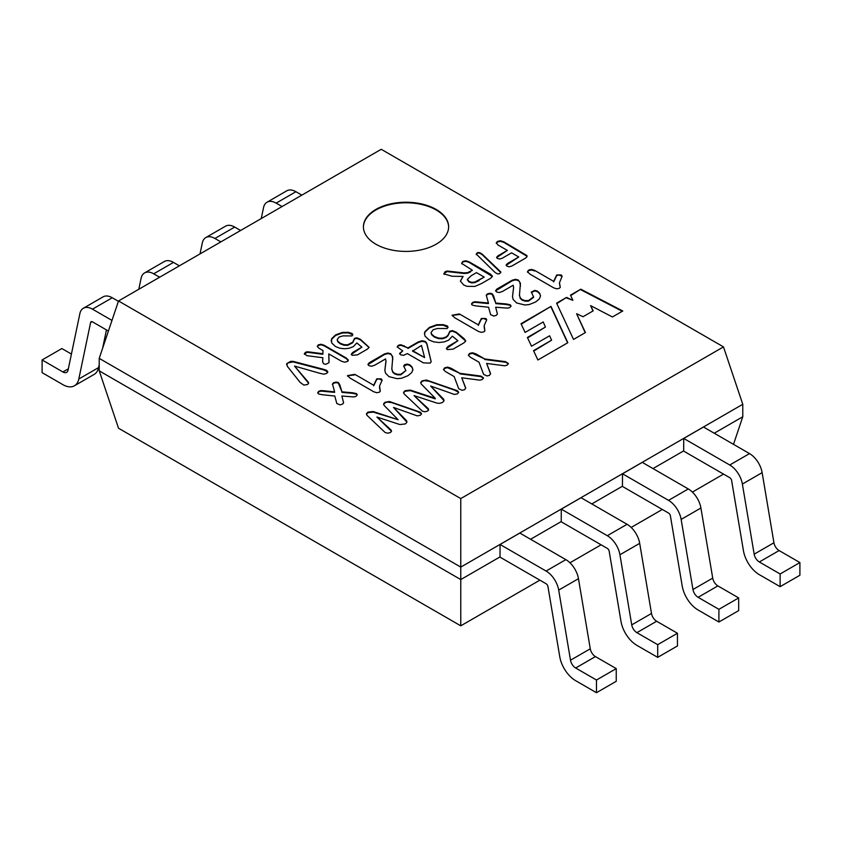 <?xml version="1.0" encoding="UTF-8"?>
<svg xmlns="http://www.w3.org/2000/svg" width="842" height="842" viewBox="0 0 842 842"><rect width="100%" height="100%" fill="white"/><g stroke="black" fill="none" stroke-linecap="round" stroke-linejoin="round"><path stroke-width="1.26" d="M718.91 622.017L738.676 610.608L738.676 597.915L718.91 609.324L718.91 622.017L698.113 610.008A23.008 13.283 -120 0 1 682.209 585.99L670.4 515.872A2.705 1.568 60 0 0 668.527 513.052L622.459 486.444L622.501 473.783L668.527 500.358A18.25 10.536 60 0 1 681.146 519.409L692.955 589.516A7.473 4.315 -120 0 0 698.113 597.315L718.91 609.324M622.501 473.783L642.267 462.374L688.293 488.949A18.25 10.536 60 0 1 700.912 508L712.721 578.107A7.473 4.315 -120 0 0 717.879 585.906L738.676 597.915M200.017 253.916L202.312 242.949A18.25 10.536 60 0 1 205.806 237.57L225.572 226.161A18.25 10.536 60 0 1 234.697 227.066L240.612 230.476M205.806 237.57A18.25 10.536 60 0 1 214.931 238.475L220.846 241.886M399.308 344.925L400.013 345.336M780.134 586.663L799.9 575.254L799.9 562.561L780.134 573.981L780.134 586.663L759.337 574.665A23.008 13.283 -120 0 1 743.433 550.647L731.624 480.529A2.705 1.568 60 0 0 729.751 477.698L683.672 451.102L683.725 438.44L729.751 465.005A18.25 10.536 60 0 1 742.37 484.055L754.169 554.173A7.473 4.315 -120 0 0 759.337 561.972L780.134 573.981M261.241 218.562L263.535 207.606A18.25 10.536 60 0 1 267.03 202.227A18.25 10.536 60 0 1 276.155 203.122L282.07 206.543M267.03 202.227L286.785 190.808A18.25 10.536 60 0 1 295.921 191.713L301.836 195.133M683.725 438.44L703.491 427.02L749.517 453.596A18.25 10.536 60 0 1 762.136 472.646L773.935 542.764A7.473 4.315 -120 0 0 779.103 550.563L799.9 562.561M616.239 681.294L596.473 692.703L596.473 680.02L616.239 668.601L616.239 681.294M500.053 544.479L546.079 571.044L565.845 559.635L519.819 533.06L500.053 544.479L500.011 557.141L546.079 583.738A2.705 1.568 60 0 1 547.953 586.569L559.762 656.686A23.008 13.283 -120 0 0 575.675 680.694L596.473 692.703M546.079 571.044A18.25 10.536 60 0 1 558.699 590.095L570.508 660.212A7.473 4.315 -120 0 0 575.675 668.011L596.473 680.02M565.845 559.635A18.25 10.536 60 0 1 578.465 578.686L590.274 648.803A7.473 4.315 -120 0 0 595.431 656.592L616.239 668.601M111.975 320.413L92.483 309.161A18.25 10.536 60 0 0 83.358 308.256A18.25 10.536 60 0 0 79.864 313.645L68.065 370.133A7.473 4.315 -120 0 1 66.634 372.332A7.473 4.315 -120 0 1 62.897 371.964L42.1 359.955L42.1 372.648L62.897 384.657A23.008 13.283 -120 0 0 74.401 385.794A23.008 13.283 -120 0 0 78.811 379.005L90.61 322.518A2.705 1.568 60 0 1 91.136 321.718A2.705 1.568 60 0 1 92.483 321.855L108.407 331.043M83.358 308.256L103.124 296.847A18.25 10.536 60 0 1 112.249 297.752L118.396 301.299M74.401 385.794L94.167 374.385A23.008 13.283 -120 0 0 98.567 367.596L99.219 364.47M102.598 348.314L106.45 329.917M42.1 359.955L61.866 348.546L71.423 354.061M677.452 645.951L657.697 657.36L657.697 644.667L677.452 633.258L677.452 645.951M561.277 509.126L607.303 535.701L627.069 524.292L581.043 497.717L561.277 509.126L561.235 521.798L607.303 548.395A2.705 1.568 60 0 1 609.176 551.215L620.986 621.333A23.008 13.283 -120 0 0 636.889 645.351L657.697 657.36M607.303 535.701A18.25 10.536 60 0 1 619.923 554.752L631.732 624.869A7.473 4.315 -120 0 0 636.889 632.658L657.697 644.667M627.069 524.292A18.25 10.536 60 0 1 639.688 543.343L651.497 613.46A7.473 4.315 -120 0 0 656.655 621.249L677.452 633.258M138.804 289.259L141.088 278.302A18.25 10.536 60 0 1 144.582 272.913A18.25 10.536 60 0 1 153.707 273.818L159.622 277.239M144.582 272.913L164.348 261.504A18.25 10.536 60 0 1 173.473 262.409L179.388 265.819M104.734 338.116L105.818 338.737M511.578 252.842L502.242 258.231L499.685 259.02L497.527 258.505L496.643 257.242L498.011 255.8L507.358 250.411L498.106 245.075L496.285 242.885L497.475 241.444L500.38 240.749L503.779 241.791L526.955 255.579L526.924 256.894L525.324 258.252L511.947 265.967L509.326 266.777L507.094 266.261L506.158 264.946L507.579 263.441L518.756 256.989L511.578 252.842M576.591 313.719L585.422 332.558L573.528 339.421L556.604 303.162L566.592 297.394L572.865 300.331L570.508 295.132L580.801 289.185L622.764 310.993L612.429 316.96L590.589 305.625L593.2 310.845L583.011 316.729L576.591 313.719L585.211 332.674M393.54 407.444L406.539 420.642L406.949 422.231L405.381 423.915L399.866 424.547L376.921 417.043L391.067 430.009L391.551 431.23L390.446 432.535L387.825 433.188L385.204 432.577L366.933 415.264L366.47 413.748L367.922 412.138L373.185 411.527L398.15 419.737L384.015 405.318L383.626 403.834L385.057 402.255L389.351 401.487L420.432 412.233L421.516 413.738L420.379 415.253L417.306 415.885L393.54 407.444L406.96 422.168M430.641 386.025L443.66 399.213L444.05 400.813L442.492 402.487L439.566 403.36L436.966 403.118L414.053 395.603L428.189 408.58L428.673 409.801L427.557 411.107L424.936 411.77L422.326 411.138L404.065 393.835L403.581 392.33L405.044 390.709L410.317 390.099L435.251 398.308L421.137 383.889L420.747 382.394L422.158 380.826L426.473 380.058L457.553 390.804L458.637 392.309L457.501 393.824L454.438 394.456L430.641 386.025L444.071 400.697M461.742 377.795L465.721 387.962L464.658 389.688L462.174 390.309L458.732 388.73L454.154 376.574L445.281 371.448L443.492 369.501L444.681 367.828L447.565 367.123L450.954 368.175L459.827 373.301L480.75 376.037L483.424 377.795L482.277 379.521L479.877 380.152L461.742 377.795L465.668 388.267M486.613 363.439L490.591 373.606L489.528 375.332L487.034 375.953L483.592 374.374L479.024 362.218L470.152 357.092L468.363 355.145L469.552 353.461L472.436 352.766L475.825 353.819L484.697 358.945L505.621 361.681L508.315 363.449L507.158 365.154L504.747 365.796L486.613 363.439L490.549 373.932M319.592 373.238L294.542 366.081L308.382 382.247L308.625 383.331L307.519 384.51L303.899 385.078L300.247 382.521L287.438 366.491L286.733 363.628L290.595 361.397L293.037 361.344L324.37 369.533L326.759 370.417L327.759 371.827L326.612 373.49L323.665 374.153L319.592 373.238M328.78 353.914L328.969 362.692L325.77 364.333L323.57 363.797L322.591 361.45L322.854 357.745L306.835 355.65L304.372 353.661L305.457 352.303L307.435 351.745L322.854 353.724L323.002 350.567L318.855 348.178L317.308 346.241L318.329 344.873L321.012 344.252L324.054 345.209L346.272 358.039L348.241 359.944L347.251 361.565L344.536 362.186L341.41 361.207L328.78 353.914L329.075 361.639M360.565 339.442L369.091 347.325L367.47 349.083L357.408 354.892L352.198 355.292L351.303 354.198L352.83 352.377L361.892 347.146L356.819 342.947L353.261 346.672L349.146 348.251L344.462 348.767L339.705 348.188L335.463 346.515L331.643 342.894L331.59 338.758L335.642 334.874L342.42 332.401L348.335 332.337L352.072 333.464L352.851 334.727L351.977 335.926L343.01 335.884L339.158 337.01L337.242 339.515L337.768 341.147L340.2 343.241L343.999 344.673L347.683 344.81L352.703 342.189L354.503 338.368L356.829 337.8L360.408 339.315M341.873 396.014L343.589 402.886L342.515 404.139L340.031 404.855L336.821 403.507L334.758 396.014L322.297 394.73L318.497 393.919L317.729 392.604L318.929 391.172L321.107 390.541L334.611 391.825L332.474 383.963L333.558 382.721L336.053 382.058L338.337 382.51L339.747 384.657L341.968 391.846L352.63 392.772L356.45 393.603L357.261 394.73L356.061 396.319L353.84 396.95L341.873 396.014L343.599 402.802M354.798 374.332L373.701 385.247L376.753 378.837L381.268 378.879L382.152 380.174L379.563 385.994L380.289 391.225L379.363 392.204L376.753 392.73L373.743 391.762L349.988 378.047L347.514 375.606L354.798 374.332L373.701 385.247M400.887 374.248L405.907 370.554L403.676 366.123L404.707 364.66L407.118 364.07L409.665 364.744L412.001 366.849L412.917 369.564L411.717 372.606L407.917 375.711L401.518 378.268L397.129 378.679L388.983 376.637L385.562 373.195L384.847 370.333L385.952 361.123L385.541 358.945L374.732 365.186L371.596 366.228L368.964 365.691L367.922 364.397L369.27 362.734L384.51 353.935L387.783 353.03L390.677 353.693L392.782 356.955L391.835 368.722L392.593 371.511L394.519 373.301L397.508 374.301L400.887 374.248L400.887 374.806L405.918 370.554M407.37 353.598L403.486 355.335L400.613 354.798L399.645 353.324L402.718 350.914L397.161 346.893L398.298 345.346L400.939 344.736L407.917 347.914L418.306 341.915L422.147 340.726L425.568 341.557L426.894 343.683L431.188 361.776L430.167 363.123L423.4 362.86L407.37 353.598M456.459 332.369L464.226 338.768L465.721 340.936L463.963 342.841L453.049 349.146L447.365 349.598L446.397 348.409L448.06 346.43L457.901 340.747L452.386 336.179L448.523 340.231L444.05 341.947L438.956 342.505L433.788 341.873L429.178 340.052L425.031 336.126L424.463 333.369L424.968 331.632L429.378 327.401L436.735 324.717L443.166 324.654L447.228 325.875L448.102 327.254L447.123 328.548L437.387 328.496L433.198 329.727L431.115 332.453L431.683 334.221L434.335 336.495L438.45 338.063L442.46 338.2L445.797 337.095L447.912 335.348L449.881 331.211L452.407 330.59L456.29 332.243M459.395 313.95L478.298 324.865L481.35 318.455L485.855 318.487L486.739 319.792L484.161 325.612L484.887 330.843L483.95 331.822L481.35 332.348L478.33 331.38L454.585 317.666L452.112 315.213L459.395 313.95L478.298 324.865M495.675 307.225L497.39 314.098L496.317 315.34L493.833 316.055L490.633 314.697L488.56 307.225L476.098 305.941L472.299 305.12L471.531 303.815L472.73 302.373L474.909 301.741L488.413 303.025L486.276 295.163L487.36 293.921L489.855 293.258L492.138 293.721L493.549 295.868L495.77 303.057L506.442 303.962L510.252 304.804L511.062 305.93L509.863 307.519L507.663 308.14L495.675 307.225L497.401 314.003M528.513 300.562L533.544 296.858L531.323 292.048L534.765 290.374L537.312 291.048L539.659 293.153L540.543 295.868L539.375 298.91L535.575 302.015L529.165 304.572L524.777 304.983L516.609 302.952L513.188 299.51L512.483 296.7L513.599 287.427L513.188 285.249L502.379 291.49L499.243 292.532L496.612 291.995L495.57 290.7L496.917 289.038L512.157 280.239L515.441 279.333L518.325 279.997L520.43 283.259L519.461 295.037L520.251 297.815L522.166 299.605L525.155 300.605L528.513 300.562L528.513 301.12L533.544 297.405M534.754 270.44L553.657 281.354L556.73 274.934L561.235 274.966L562.13 276.25L559.488 282.691L560.267 287.311L559.32 288.311L556.709 288.838L553.72 287.848L529.965 274.134L527.492 271.713L528.629 270.103L531.502 269.419L534.754 270.44L553.657 281.354M521.03 323.696L550.994 306.393L567.824 342.715L537.901 359.987L533.523 350.63L551.605 340.189L549.605 335.79L531.523 346.23L527.397 337.463L545.427 327.064L543.227 321.96L525.103 332.422L521.03 323.696M723.488 346.893L460.774 498.58L118.511 300.973L381.226 149.297L723.488 346.893L742.781 404.286L742.781 416.758L733.498 444.355M375.9 244.222A42.605 24.597 0 0 0 422.326 249.548A42.605 24.597 0 0 0 448.628 226.824A42.605 24.597 0 0 0 406.023 202.227A42.605 24.597 0 0 0 363.418 226.824A42.605 24.597 0 0 0 375.9 244.222M494.612 272.029L476.319 254.105C477.256 251.874 479.351 252.011 482.592 254.495L500.79 271.966C499.727 274.513 497.664 274.534 494.612 272.029M472.404 270.282L461.605 263.335L462.784 261.473L465.763 260.757L469.089 261.82L490.633 274.26L492.454 276.26L490.633 278.27L481.424 283.586L474.899 286.417L467.068 286.343L463.637 284.964L460.385 281.07L463.079 276.439L452.049 276.239L443.934 273.861L445.081 271.692L447.123 271.029L464.068 272.903L467.531 272.65L472.404 270.282L470.415 271.429M118.511 300.973L99.219 358.366L99.219 370.838L118.511 428.22L460.774 625.827L539.88 580.159M460.774 498.58L460.774 567.098L99.219 358.366M653.013 468.573L683.725 450.849M714.237 433.23L742.781 416.758M500.053 556.888L460.774 579.57L460.774 567.098L742.781 404.286M530.576 539.269L561.277 521.545M591.789 503.926L622.501 486.192M569.96 562.782L601.104 544.806M631.184 527.439L662.317 509.463M692.408 492.096L723.51 474.099M99.219 370.838L460.774 579.57L460.774 625.827M521.23 324.138L550.994 306.393M550.994 306.951L567.624 342.831M533.733 351.072L551.605 340.189M527.608 337.905L545.427 327.064M448.628 227.098A42.605 24.597 0 0 0 406.023 202.775A42.605 24.597 0 0 0 363.418 227.098M553.657 281.912L556.73 275.492L558.951 274.997L562.098 276.365M559.488 283.396L560.204 287.49M527.513 271.829L528.629 270.661L531.502 269.977L534.754 270.998M495.601 290.879L512.157 280.796L515.441 279.881L518.325 280.554L519.725 282.007L520.482 286.006M519.461 295.1L520.251 298.373L522.166 300.162L525.155 301.162L528.513 301.12M531.334 292.574L534.765 290.922L537.312 291.606L539.659 293.7L540.511 295.858M512.494 296.826L513.631 287.417M471.552 304.267L472.73 302.931L474.909 302.299L488.413 303.583L488.413 303.025M486.266 295.763L487.36 294.479L489.855 293.816L492.138 294.268L495.77 303.057M495.77 303.615L506.442 304.52L510.252 305.362L511.02 306.225M478.298 325.422L481.35 319.013L483.592 318.508L486.718 319.886M484.108 326.538L484.813 330.948M452.133 315.35L459.395 314.508M424.463 333.916L424.968 332.19L429.378 327.959L436.735 325.275L443.166 325.201L447.997 327.275M431.115 333L431.683 334.779L434.335 337.053L438.45 338.621L442.46 338.758L445.797 337.653L447.912 335.905L449.881 331.769L452.407 331.148L456.29 332.79M456.459 332.927L465.647 341.021M446.418 348.577L457.901 340.747M399.655 353.851L402.718 350.914M397.192 347.062L398.298 345.904L400.939 345.294L407.917 347.914M407.917 348.472L418.306 342.473L422.147 341.284L425.568 342.115L426.894 344.241L431.178 361.818M412.569 350.598L424.61 357.555L421.484 345.452L412.569 351.156L424.61 357.555M367.954 364.575L384.51 354.493L387.783 353.587L390.677 354.25L392.088 355.692L392.825 359.702M391.835 368.733L392.593 372.069L394.519 373.859L397.508 374.858L400.887 374.806M403.707 366.281L407.118 364.628L409.665 365.302L412.001 367.407L412.885 369.638M384.847 370.448L385.952 361.671M373.701 385.804L376.753 379.395L378.995 378.9L382.121 380.268M379.51 387.246L380.216 391.351M347.546 375.743L354.798 374.89M317.75 393.067L318.929 391.73L321.107 391.098L334.611 392.383L334.611 391.825M332.464 384.562L333.558 383.278L336.053 382.615L338.337 383.068L341.968 391.846M341.968 392.404L352.63 393.33L356.45 394.161L357.218 395.024M331.127 340.915L331.59 339.315L335.642 335.432L342.42 332.958L348.335 332.895L352.777 334.8M337.242 340.073L337.768 341.705L340.2 343.799L343.999 345.231L347.683 345.357L352.703 342.747L354.503 338.926L356.829 338.358L360.408 339.873M360.565 340L369.017 347.451M351.335 354.377L361.892 347.146M322.602 361.765L322.854 357.745M304.415 353.945L307.435 352.303L322.854 354.282L322.854 353.724M322.854 354.282L323.002 350.567M317.339 346.599L318.329 345.43L321.012 344.799L324.054 345.767L346.272 358.597L348.241 360.513M308.593 383.257L294.542 366.081M286.543 364.754L288.196 362.828L293.037 361.902L324.37 370.091L327.675 371.996M468.384 355.335L469.552 354.019L472.436 353.324L484.697 358.945M484.697 359.502L505.621 362.239L508.242 363.723M443.523 369.691L444.681 368.375L447.565 367.68L459.827 373.301M459.827 373.859L480.75 376.595L483.361 378.079M428.62 409.907L414.053 395.603M403.581 392.856L405.044 391.267L410.317 390.646L435.251 398.866L435.251 398.308M420.747 382.963L422.158 381.384L424.284 380.616L428.862 381.194L454.638 390.172L458.448 392.172M391.456 431.241L376.921 417.043M366.47 414.296L367.922 412.696L373.185 412.085L398.15 419.737M383.615 404.423L385.057 402.802L387.152 402.044L391.73 402.623L417.527 411.591L421.326 413.601M556.804 303.604L566.592 297.394M566.592 297.952L572.865 300.331M570.708 295.574L580.801 289.185M580.801 289.743L622.259 311.287M592.989 310.972L590.589 305.625M496.675 257.61L507.358 250.411M496.317 243.285L497.475 242.001L500.38 241.307L503.779 242.349L527.039 256.294M506.2 265.335L518.756 256.989M476.372 254.473C477.477 252.411 479.551 252.6 482.592 255.052L500.79 272.524M460.395 281.175L463.079 276.439M443.85 273.597L447.123 271.587L464.068 273.461L467.531 273.208L470.415 271.987M484.213 277.102L476.477 272.64L471.394 275.566L467.405 279.302L469.036 281.46L471.657 282.312L474.656 282.133L484.213 277.102L478.982 280.123M467.405 279.86L469.036 282.017L471.657 282.87L474.656 282.691L478.982 280.681M461.605 263.325L462.784 262.02L465.763 261.315L469.089 262.378L492.402 276.481M717.879 585.906L698.113 597.315M712.721 578.107L692.955 589.516M700.912 508L681.146 519.409M688.293 488.949L668.527 500.358M234.697 227.066L214.931 238.475M295.921 191.713L276.155 203.122M749.517 453.596L729.751 465.005M762.136 472.646L742.37 484.055M773.935 542.764L754.169 554.173M779.103 550.563L759.337 561.972M575.675 668.011L595.431 656.592M570.508 660.212L590.274 648.803M558.699 590.095L578.465 578.686M92.483 309.161L112.249 297.752M92.083 321.676L90.61 322.518M98.567 367.596L78.811 379.005M62.897 371.964L68.339 368.828M636.889 632.658L656.655 621.249M631.732 624.869L651.497 613.46M619.923 554.752L639.688 543.343M153.707 273.818L173.473 262.409M478.267 302.446L478.267 301.889M448.06 346.988L448.06 346.43M404.034 346.23L404.034 345.673M324.465 391.235L324.465 390.688M352.83 352.935L352.83 352.377M310.687 352.587L310.687 352.03M475.825 354.377L475.825 353.819M450.954 368.733L450.954 368.175M413.959 391.772L413.959 391.214M376.837 413.201L376.837 412.643M507.579 263.999L507.579 263.441M527.576 271.713L527.576 272.271M519.419 295.037L519.419 295.595M533.554 296.858L533.554 297.415M531.513 292.048L531.513 292.606M471.625 303.741L471.625 304.299M452.196 315.213L452.196 315.771M424.715 333.369L424.715 333.916M456.564 332.453L456.564 333.011M456.522 332.422L456.522 332.979M465.468 340.936L465.468 341.494M446.492 348.399L446.492 348.956M399.697 353.472L399.697 354.029M391.772 368.722L391.772 369.28M403.855 365.765L403.855 366.323M412.896 369.575L412.896 370.133M385.983 361.123L385.983 361.671M379.51 387.078L379.51 387.625M347.609 375.606L347.609 376.163M317.823 392.54L317.823 393.098M331.359 340.357L331.359 340.915M368.849 347.325L368.849 347.872M351.398 354.187L351.398 354.745M304.383 353.693L304.383 354.25M317.329 346.178L317.329 346.725M348.199 360.355L348.199 360.913M328.801 355.292L328.801 355.85M328.801 355.661L328.801 356.219M322.612 361.439L322.612 361.997M327.738 371.901L327.738 372.459M468.815 355.113L468.815 355.671M508.294 363.449L508.294 364.007M443.955 369.47L443.955 370.027M483.413 377.795L483.413 378.353M428.578 409.349L428.578 409.907M458.595 392.077L458.595 392.635M391.404 430.672L391.404 431.23M366.523 413.906L366.523 414.464M421.474 413.506L421.474 414.064M496.306 242.885L496.306 243.443M527.018 256.073L527.018 256.631M506.368 265.083L506.368 265.64M496.885 257.442L496.885 257.999M476.319 254.673L476.319 254.116M500.843 272.503L500.843 271.945M444.092 273.861L444.092 274.408M467.352 279.302L467.352 279.86M461.879 263.335L461.879 263.893M491.833 276.429L491.833 276.986"/></g></svg>
